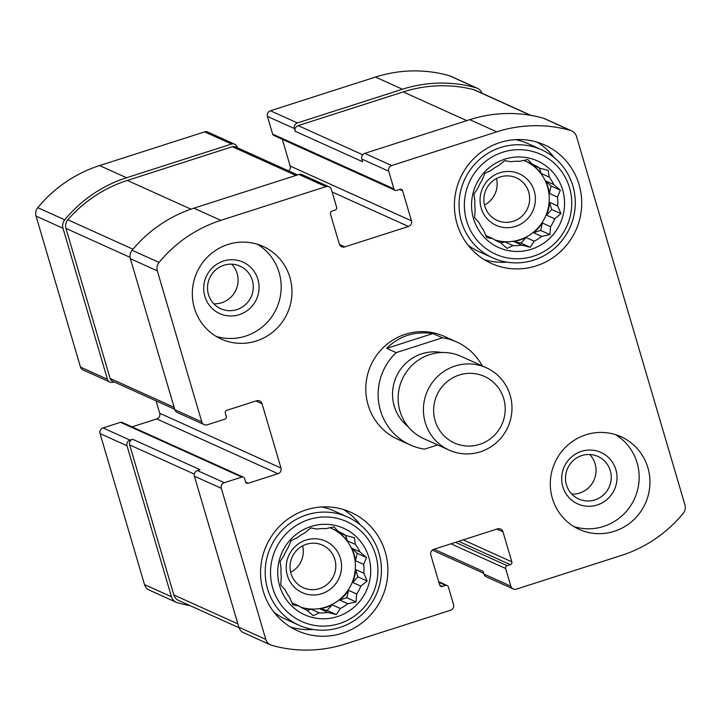 <?xml version="1.0" encoding="UTF-8"?>
<svg xmlns="http://www.w3.org/2000/svg" width="721" height="721" viewBox="0 0 721 721"><rect width="100%" height="100%" fill="white"/><g stroke="black" fill="none" stroke-linecap="round" stroke-linejoin="round"><path stroke-width="1.08" d="M231.747 264.192A23.351 22.784 -65.7 0 1 235.974 289.941A23.351 22.784 -65.7 0 1 213.858 303.802M208.468 294.465A23.351 22.784 -65.7 0 1 223.88 265.265A23.351 22.784 -65.7 0 1 240.012 266.148A23.351 22.784 -65.7 0 1 251.169 296.809A23.351 22.784 -65.7 0 1 220.788 308.705A23.351 22.784 -65.7 0 1 208.468 294.465M589.715 454.5A23.351 22.784 -65.7 0 1 593.933 480.249A23.351 22.784 -65.7 0 1 571.825 494.11M566.436 484.773A23.351 22.784 -65.7 0 1 573.393 460.431A23.351 22.784 -65.7 0 1 597.979 456.456A23.351 22.784 -65.7 0 1 609.137 487.117A23.351 22.784 -65.7 0 1 578.756 499.013A23.351 22.784 -65.7 0 1 566.436 484.773M156.051 400.858L159.711 413.277A4.515 4.407 114.3 0 1 156.727 418.928L278 473.706L248.285 483.241A2.262 2.208 114.3 0 1 245.528 481.781L244.581 478.564A2.262 2.208 114.3 0 0 243.392 477.185L122.119 422.407A2.262 2.208 114.3 0 0 120.56 422.317L103.049 427.932L129.996 440.107A4.515 4.407 114.3 0 0 127.013 445.758L171.463 596.781A9.04 8.823 114.3 0 0 177.429 602.729A132.168 128.987 114.3 0 0 189.974 605.595M103.049 427.932A4.515 4.407 114.3 0 0 100.066 433.582L144.515 584.605A9.04 8.823 114.3 0 0 149.283 590.12L176.23 602.287M481.988 93.252A9.04 8.823 114.3 0 0 476.193 87.836A132.168 128.987 114.3 0 0 402.435 89.242L297.376 122.94A4.515 4.407 114.3 0 0 294.393 128.59L295.186 131.267L362.555 161.702L361.771 159.026L388.718 171.192L393.927 188.893A2.262 2.208 114.3 0 0 396.676 190.353L399.858 189.335A2.262 2.208 114.3 0 1 402.615 190.795L411.457 220.824A4.515 4.407 114.3 0 1 408.474 226.475L344.8 246.897A4.515 4.407 114.3 0 1 339.294 243.968L330.452 213.948A2.262 2.208 114.3 0 1 331.948 211.118L335.13 210.099A2.262 2.208 114.3 0 0 336.626 207.269L331.417 189.578A4.515 4.407 114.3 0 0 325.91 186.649L220.851 220.347A132.168 128.987 114.3 0 0 159.062 262.435A9.04 8.823 114.3 0 0 157.322 270.862L201.772 421.875A4.515 4.407 114.3 0 0 207.278 424.804L224.79 419.189A2.262 2.208 114.3 0 0 226.277 416.359L225.331 413.142A2.262 2.208 114.3 0 1 226.827 410.321L256.532 400.786A4.515 4.407 114.3 0 1 262.038 403.715L280.983 468.055A4.515 4.407 114.3 0 1 278 473.706M477.392 88.277L450.445 76.102A9.04 8.823 114.3 0 0 449.246 75.669A132.168 128.987 114.3 0 0 375.479 77.066L270.429 110.764A4.515 4.407 114.3 0 0 267.446 116.414L272.655 134.115A2.262 2.208 114.3 0 0 273.845 135.485L395.117 190.272M237.308 147.715L237.092 146.976A4.515 4.407 114.3 0 0 231.585 144.047L126.526 177.745A132.168 128.987 114.3 0 0 64.737 219.824A9.04 8.823 114.3 0 0 62.997 228.251L107.447 379.273A4.515 4.407 114.3 0 0 112.954 382.202L113.999 381.86M234.704 144.218L207.756 132.042A4.515 4.407 114.3 0 0 204.629 131.871L99.579 165.569A132.168 128.987 114.3 0 0 37.789 207.657A9.04 8.823 114.3 0 0 36.05 216.084L80.5 367.097A4.515 4.407 114.3 0 0 82.879 369.855L109.835 382.031M129.996 440.107L132.646 439.26L200.023 469.686L197.374 470.543A4.515 4.407 114.3 0 0 194.391 476.193L221.338 488.36L265.788 639.383A9.04 8.823 114.3 0 0 271.754 645.331A132.168 128.987 114.3 0 0 345.521 643.934L450.571 610.236A4.515 4.407 114.3 0 0 453.554 604.586L448.345 586.885A2.262 2.208 114.3 0 0 445.596 585.425L442.415 586.443A2.262 2.208 114.3 0 1 439.657 584.983L430.825 554.954A4.515 4.407 114.3 0 1 433.808 549.303L497.472 528.881A4.515 4.407 114.3 0 1 502.979 531.81L511.82 561.83A2.262 2.208 114.3 0 1 510.324 564.66L507.142 565.679A2.262 2.208 114.3 0 0 505.655 568.508L510.856 586.2A4.515 4.407 114.3 0 0 516.371 589.129L621.421 555.431A132.168 128.987 114.3 0 0 683.211 513.343A9.04 8.823 114.3 0 0 684.95 504.916L576.485 136.395A9.04 8.823 114.3 0 0 570.518 130.447A132.168 128.987 114.3 0 0 496.76 131.844L391.701 165.542A4.515 4.407 114.3 0 0 388.718 171.192M243.392 477.185A2.262 2.208 114.3 0 0 241.832 477.095L224.321 482.709A4.515 4.407 114.3 0 0 221.338 488.36M270.555 644.898L243.608 632.723A9.04 8.823 114.3 0 1 238.84 627.207L194.391 476.193M513.244 588.958L486.296 576.782A4.515 4.407 114.3 0 1 483.908 574.024L483.124 571.347L434.105 549.204M571.717 130.88L544.77 118.713A9.04 8.823 114.3 0 0 543.571 118.271A132.168 128.987 114.3 0 0 469.804 119.668L496.76 131.844M361.771 159.026A4.515 4.407 114.3 0 1 364.754 153.375L469.804 119.668M282.308 139.315L290.175 166.046L411.457 220.824M288.652 170.904A4.515 4.407 114.3 0 0 290.175 166.046M329.028 186.82L302.081 174.644A4.515 4.407 114.3 0 0 298.954 174.473L325.91 186.649M204.151 424.633L177.204 412.457A4.515 4.407 114.3 0 1 174.824 409.708L130.375 258.686A9.04 8.823 114.3 0 1 132.114 250.259A132.168 128.987 114.3 0 1 193.904 208.18L298.954 174.473M156.727 418.928L131.997 426.868M289.905 277.414A50.831 49.614 114.3 0 0 263.084 246.411A50.831 49.614 114.3 0 0 227.953 244.482A50.831 49.614 114.3 0 0 192.462 290.004A50.831 49.614 114.3 0 0 221.23 339.059A50.831 49.614 114.3 0 0 274.746 330.416A50.831 49.614 114.3 0 0 289.905 277.414M647.873 467.722A50.831 49.614 114.3 0 0 621.042 436.719A50.831 49.614 114.3 0 0 567.526 445.362A50.831 49.614 114.3 0 0 552.367 498.364A50.831 49.614 114.3 0 0 579.197 529.367A50.831 49.614 114.3 0 0 632.714 520.724A50.831 49.614 114.3 0 0 647.873 467.722M263.201 591.121A64.953 63.394 -65.7 0 1 282.569 523.41A64.953 63.394 -65.7 0 1 350.956 512.352A64.953 63.394 -65.7 0 1 381.986 597.646A64.953 63.394 -65.7 0 1 297.476 630.749A64.953 63.394 -65.7 0 1 263.201 591.121M457.042 223.798A64.953 63.394 -65.7 0 1 476.41 156.087A64.953 63.394 -65.7 0 1 544.797 145.029A64.953 63.394 -65.7 0 1 575.827 230.323A64.953 63.394 -65.7 0 1 491.316 263.426A64.953 63.394 -65.7 0 1 457.042 223.798M396.162 352.632L442.415 337.788A56.481 55.12 -65.7 0 1 456.735 341.988L444.388 336.41A56.481 55.12 114.3 0 0 384.924 346.026A56.481 55.12 114.3 0 0 368.08 404.914A56.481 55.12 114.3 0 0 397.884 439.368L410.24 444.947A56.481 55.12 -65.7 0 1 396.162 352.632L386.726 348.369L432.979 333.535C414.611 330.993 399.2 335.932 386.726 348.369M132.646 439.26A4.515 4.407 114.3 0 0 129.672 444.911L173.824 594.942A9.04 8.823 114.3 0 0 178.592 600.458L239.011 627.748M297.548 174.924L235.497 146.895A4.515 4.407 114.3 0 0 232.369 146.724L127.32 180.43A132.168 128.987 114.3 0 0 67.837 219.779A9.04 8.823 114.3 0 0 65.944 228.386L110.097 378.417A4.515 4.407 114.3 0 0 112.485 381.175L174.698 409.276M531.026 115.405L475.031 90.116A9.04 8.823 114.3 0 0 473.598 89.611A132.168 128.987 114.3 0 0 403.219 91.918L298.161 125.616A4.515 4.407 114.3 0 0 295.186 131.267M537.289 142.208A64.953 63.394 -65.7 0 1 554.188 157.611M506.962 262.156A64.953 63.394 -65.7 0 1 484.233 259.65M515.551 139.64A59.311 57.878 -65.7 0 1 527.871 143.587L541.579 149.77A59.311 57.878 -65.7 0 1 569.905 227.647A59.311 57.878 -65.7 0 1 492.749 257.875A59.311 57.878 -65.7 0 1 461.449 221.689A59.311 57.878 -65.7 0 1 479.132 159.864A59.311 57.878 -65.7 0 1 541.579 149.77M492.749 257.875L479.05 251.683A59.311 57.878 -65.7 0 1 467.938 245.041M473.49 218.526A47.442 46.306 -65.7 0 1 528.863 158.07A47.442 46.306 -65.7 0 1 551.826 236.082A47.442 46.306 -65.7 0 1 473.49 218.526M466.595 220.734A54.787 53.471 -65.7 0 1 530.539 150.932A54.787 53.471 -65.7 0 1 557.054 241.012A54.787 53.471 -65.7 0 1 466.595 220.734M521.806 245.149L513.667 241.472L520.932 243.103L530.196 247.285L521.806 245.149A42.359 41.34 -65.7 0 1 513.073 245.555L507.043 248.357L500.491 242.734A42.359 41.34 -65.7 0 1 498.869 242.04A42.359 41.34 -65.7 0 1 492.813 238.651L486.675 237.533L483.421 229.792A42.359 41.34 -65.7 0 1 478.843 222.311L474.553 217.706L475.157 209.784A42.359 41.34 -65.7 0 1 474.923 200.916L473.922 194.192L477.924 188.082A42.359 41.34 -65.7 0 1 482.088 180.196L484.954 173.292L490.974 170.489A42.359 41.34 -65.7 0 1 498.418 165.704L504.691 160.612L510.819 161.729A42.359 41.34 -65.7 0 1 519.553 161.324L527.844 159.539L532.125 164.145A42.359 41.34 -65.7 0 1 533.747 164.83A42.359 41.34 -65.7 0 1 539.813 168.227L531.683 164.55A42.359 41.34 114.3 0 1 541.074 173.41L539.506 168.083M530.196 247.285L534.198 241.175L526.069 237.497A42.359 41.34 114.3 0 1 513.667 241.472M541.642 236.389L533.513 232.712L540.669 230.423L549.934 234.604L541.642 236.389A42.359 41.34 -65.7 0 1 534.198 241.175M549.934 234.604L550.538 226.682L542.399 223.005A42.359 41.34 114.3 0 1 533.513 232.712M554.692 218.796L546.563 215.128L551.7 209.523L560.965 213.704L554.692 218.796A42.359 41.34 -65.7 0 1 550.538 226.682M560.965 213.704L557.703 205.963L549.564 202.286A42.359 41.34 114.3 0 1 546.563 215.128M557.459 197.094L549.33 193.417L551.069 186.009L560.334 190.191L557.459 197.094A42.359 41.34 -65.7 0 1 557.703 205.963M560.334 190.191L553.773 184.567L545.644 180.89A42.359 41.34 114.3 0 1 549.33 193.417M539.813 168.227L548.203 170.363L549.204 177.087A42.359 41.34 -65.7 0 1 553.773 184.567M526.754 161.711A42.359 41.34 -65.7 0 1 546.004 215.191A42.359 41.34 -65.7 0 1 494.696 239.859M532.125 164.145L523.996 160.468A42.359 41.34 114.3 0 0 523.779 160.377M549.204 177.087L541.074 173.41M513.073 245.555L504.934 241.877A42.359 41.34 114.3 0 1 494.903 239.985M500.491 242.734L497.283 241.283M492.813 238.651L485.783 235.479M481.195 208.072A28.245 27.56 -65.7 0 1 514.163 172.094A28.245 27.56 -65.7 0 1 527.826 218.526A28.245 27.56 -65.7 0 1 481.195 208.072M484.818 206.161A23.351 22.784 -65.7 0 1 491.785 181.818A23.351 22.784 -65.7 0 1 516.371 177.844A23.351 22.784 -65.7 0 1 527.52 208.504A23.351 22.784 -65.7 0 1 497.148 220.401A23.351 22.784 -65.7 0 1 484.818 206.161M496.499 178.529A23.351 22.784 -65.7 0 1 484.521 205.043M343.439 509.531A64.953 63.394 -65.7 0 1 360.338 524.933M313.121 629.478A64.953 63.394 -65.7 0 1 290.392 626.973M321.701 506.962A59.311 57.878 -65.7 0 1 334.03 510.91L347.729 517.092A59.311 57.878 -65.7 0 1 376.065 594.969A59.311 57.878 -65.7 0 1 298.9 625.197A59.311 57.878 -65.7 0 1 267.608 589.012A59.311 57.878 -65.7 0 1 285.291 527.186A59.311 57.878 -65.7 0 1 347.729 517.092M298.9 625.197L285.201 619.006A59.311 57.878 -65.7 0 1 274.097 612.363M279.649 585.849A47.442 46.306 -65.7 0 1 335.022 525.393A47.442 46.306 -65.7 0 1 357.976 603.405A47.442 46.306 -65.7 0 1 279.649 585.849M272.745 588.057A54.787 53.471 -65.7 0 1 336.689 518.255A54.787 53.471 -65.7 0 1 363.204 608.335A54.787 53.471 -65.7 0 1 272.745 588.057M327.956 612.471L319.827 608.794L327.091 610.426L336.356 614.607L327.956 612.471A42.359 41.34 -65.7 0 1 319.223 612.877L313.202 615.68L306.641 610.056A42.359 41.34 -65.7 0 1 305.028 609.362A42.359 41.34 -65.7 0 1 298.963 605.973L292.834 604.856L289.572 597.114A42.359 41.34 -65.7 0 1 285.002 589.634L280.712 585.028L281.316 577.106A42.359 41.34 -65.7 0 1 281.073 568.238L280.081 561.515L284.083 555.404A42.359 41.34 -65.7 0 1 288.238 547.518L291.104 540.615L297.133 537.812A42.359 41.34 -65.7 0 1 304.577 533.026L310.841 527.934L316.97 529.052A42.359 41.34 -65.7 0 1 325.703 528.646L333.994 526.862L338.284 531.467A42.359 41.34 -65.7 0 1 339.906 532.152A42.359 41.34 -65.7 0 1 345.963 535.55L337.834 531.873A42.359 41.34 114.3 0 1 347.225 540.732L345.656 535.406M336.356 614.607L340.357 608.497L332.219 604.82A42.359 41.34 114.3 0 1 319.827 608.794M347.792 603.711L339.663 600.034L346.819 597.745L356.084 601.927L347.792 603.711A42.359 41.34 -65.7 0 1 340.357 608.497M356.084 601.927L356.688 594.005L348.558 590.328A42.359 41.34 114.3 0 1 339.663 600.034M360.851 586.119L352.713 582.451L357.85 576.845L367.115 581.027L360.851 586.119A42.359 41.34 -65.7 0 1 356.688 594.005M367.115 581.027L363.853 573.285L355.723 569.608A42.359 41.34 114.3 0 1 352.713 582.451M363.618 564.417L355.48 560.74L357.219 553.331L366.484 557.513L363.618 564.417A42.359 41.34 -65.7 0 1 363.853 573.285M366.484 557.513L359.932 551.889L351.794 548.212A42.359 41.34 114.3 0 1 355.48 560.74M345.963 535.55L354.362 537.686L355.354 544.409A42.359 41.34 -65.7 0 1 359.932 551.889M332.913 529.034A42.359 41.34 -65.7 0 1 352.163 582.514A42.359 41.34 -65.7 0 1 300.846 607.181M338.284 531.467L330.155 527.79A42.359 41.34 114.3 0 0 329.93 527.7M355.354 544.409L347.225 540.732M319.223 612.877L311.093 609.2A42.359 41.34 114.3 0 1 301.063 607.307M306.641 610.056L303.442 608.605M298.963 605.973L291.942 602.801M287.355 575.394A28.245 27.56 -65.7 0 1 320.313 539.407A28.245 27.56 -65.7 0 1 333.985 585.849A28.245 27.56 -65.7 0 1 287.355 575.394M290.978 573.483A23.351 22.784 -65.7 0 1 297.935 549.141A23.351 22.784 -65.7 0 1 322.521 545.166A23.351 22.784 -65.7 0 1 333.679 575.827A23.351 22.784 -65.7 0 1 303.298 587.723A23.351 22.784 -65.7 0 1 290.978 573.483M302.658 545.851A23.351 22.784 -65.7 0 1 290.68 572.366M615.509 434.61A50.831 49.614 -65.7 0 1 634.552 498.599A50.831 49.614 -65.7 0 1 573.952 526.609M562.813 486.684A28.245 27.56 -65.7 0 1 595.771 450.697A28.245 27.56 -65.7 0 1 609.434 497.139A28.245 27.56 -65.7 0 1 562.813 486.684M257.541 244.302A50.831 49.614 -65.7 0 1 276.585 308.291A50.831 49.614 -65.7 0 1 215.985 336.301M223.483 261.056A28.245 27.56 -65.7 0 1 258.298 293.898A28.245 27.56 -65.7 0 1 212.344 308.642A28.245 27.56 -65.7 0 1 223.483 261.056M357.219 553.331L351.794 548.212M357.85 576.845L355.723 569.608M346.819 597.745L348.558 590.328M327.091 610.426L332.219 604.82M307.128 610.471L311.093 609.2M551.069 186.009L545.644 180.89M551.7 209.523L549.564 202.286M540.669 230.423L542.399 223.005M520.932 243.103L526.069 237.497M500.969 243.148L504.934 241.877M437.674 444.938L424.561 449.147A56.481 55.12 -65.7 0 1 410.24 444.947M442.415 337.788L432.979 333.535M456.735 341.988A56.481 55.12 -65.7 0 1 482.232 365.898M503.727 398.695A36.519 35.644 -65.7 0 1 461.107 445.227A36.519 35.644 -65.7 0 1 443.433 385.176A36.519 35.644 -65.7 0 1 503.727 398.695M510.144 395.306A45.189 44.098 -65.7 0 1 496.67 442.415A45.189 44.098 -65.7 0 1 449.102 450.102A45.189 44.098 -65.7 0 1 427.508 390.764A45.189 44.098 -65.7 0 1 486.296 367.737A45.189 44.098 -65.7 0 1 510.144 395.306M449.102 450.102L423.813 438.674A45.189 44.098 -65.7 0 1 402.219 379.345A45.189 44.098 -65.7 0 1 461.007 356.318L486.296 367.737M100.066 433.582L127.013 445.758M144.515 584.605L171.463 596.781M449.246 75.669L476.193 87.836M375.479 77.066L402.435 89.242M270.429 110.764L297.376 122.94M267.446 116.414L294.393 128.59M204.629 131.871L231.585 144.047M99.579 165.569L126.526 177.745M37.789 207.657L64.737 219.824M36.05 216.084L62.997 228.251M80.5 367.097L107.447 379.273M197.374 470.543L224.321 482.709M238.84 627.207L265.788 639.383M438.9 582.397L445.596 585.425M439.756 585.245L442.415 586.443M496.904 529.061L502.979 531.81M463.197 539.876L511.82 561.83M458.673 541.327L510.324 564.66M455.492 542.345L507.142 565.679M450.958 543.805L505.655 568.508M483.908 574.024L510.856 586.2M543.571 118.271L570.518 130.447M364.754 153.375L391.701 165.542M272.655 134.115L393.927 188.893M399.578 189.425L402.615 190.795M332.12 191.984L408.474 226.475M339.483 244.5L344.8 246.897M193.904 208.18L220.851 220.347M132.114 250.259L159.062 262.435M130.375 258.686L157.322 270.862M174.824 409.708L201.772 421.875M255.964 400.975L262.038 403.715M159.711 413.277L280.983 468.055M245.627 482.043L248.285 483.241M120.56 422.317L241.832 477.095M129.672 444.911L194.282 474.094M173.824 594.942L237.849 623.863M232.369 146.724L295.943 175.446M127.32 180.43L190.939 209.162M67.837 219.779L132.988 249.205M65.944 228.386L130.086 257.361M110.097 378.417L174.121 407.338M298.161 125.616L362.681 154.763M403.219 91.918L466.793 120.632M473.598 89.611L530.503 115.315M408.14 426.634A41.8 40.791 -65.7 0 1 396.316 376.677A41.8 40.791 -65.7 0 1 441.622 352.524M438.692 581.685L447.155 585.515M432.348 550.096L483.692 573.285"/></g></svg>
